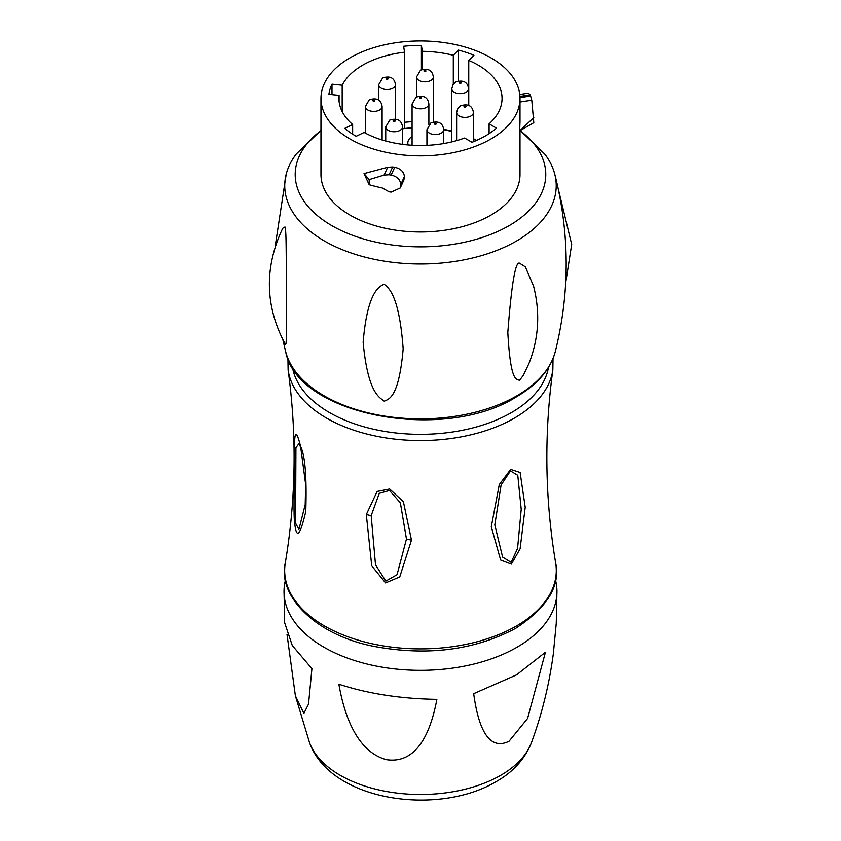 <?xml version="1.0" encoding="UTF-8"?>
<svg xmlns="http://www.w3.org/2000/svg" width="841" height="841" viewBox="0 0 841 841"><rect width="100%" height="100%" fill="white"/><g stroke="black" fill="none" stroke-linecap="round" stroke-linejoin="round"><path stroke-width="1.26" d="M510.666 469.415L520.116 472.484L525.215 507.239L520.085 548.837L511.37 564.101L500.637 560.011L491.291 526.75L499.302 484.521L510.666 469.415L510.455 470.928L517.783 475.333L521.22 509.31L517.562 548.448L511.139 562.335L502.592 557.057L494.813 524.868L501.099 484.994L510.455 470.928M300.636 446.634C305.115 455.475 306.828 477.099 305.777 511.486C300.184 535.486 296.516 539.586 294.77 523.775C293.11 516.437 294.77 464.894 294.518 444.784C294.707 430.319 296.747 430.928 300.636 446.634L305.661 484.521L305.199 504.589L298.933 529.378L295.59 523.228L295.927 447.696L299.343 443.102L300.636 446.634M366.308 514.555L377.125 491.449L389.688 488.999L403.386 501.72L411.48 540.111L399.759 576.905L385.577 582.908L371.733 565.814L366.308 514.555L371.186 515.649L379.259 493.352L389.509 490.482L400.369 502.834L406.455 538.997L397.057 574.687L385.84 581.078L375.507 564.795L371.186 515.649M320.968 130.366L296.295 153.977A135.748 78.371 180 0 0 286.245 173.971A135.748 78.371 180 0 0 359.338 255.59A135.748 78.371 180 0 0 516.469 241.041A135.748 78.371 0 0 0 554.724 173.971A135.748 78.371 0 0 0 544.674 153.977L520.232 130.523M519.507 380.321L523.27 375.464L528.936 363.512C538.797 338.481 540.342 312.684 533.562 286.14L525.341 266.86L519.675 263.265C515.512 260.71 511.559 283.774 507.817 332.458C510.561 382.792 516.563 378.955 519.507 380.321M285.225 344.074L285.362 344.358C264.968 306.397 264.085 267.711 282.734 228.289L284.983 226.954C286.318 231.927 286.077 241.935 286.529 298.429C286.234 347.743 286.518 343.548 285.225 344.074M384.242 401.241C388.016 399.023 398.729 399.738 403.165 348.847C399.139 293.856 387.995 287.475 384.179 284.226C380.531 286.098 367.496 289.441 363.144 342.382C368.095 395.354 380.626 397.698 384.242 401.241M520.064 130.618A125.298 72.337 0 0 1 509.078 225.672A125.298 72.337 180 0 1 337.945 228.941A125.298 72.337 180 0 1 320.968 130.576M320.968 98.408A99.522 57.461 180 0 1 350.108 57.777A99.522 57.461 0 0 1 458.566 45.319A99.522 57.461 0 0 1 520.001 98.408A99.522 57.461 0 0 1 490.85 139.028A99.522 57.461 180 0 1 382.403 151.485A99.522 57.461 180 0 1 320.968 98.408L320.968 174.518A99.522 57.461 180 0 0 382.403 227.606A99.522 57.461 180 0 0 490.85 215.149A99.522 57.461 0 0 0 520.001 174.518L520.001 130.66M520.001 121.546L519.685 130.839L533.793 122.691L531.775 100.184L530.618 95.99A113.482 65.514 0 0 0 530.103 94.823L528.432 93.141L519.77 94.476M387.69 167.254L364.016 173.572L369.178 184.705A113.482 65.514 0 0 0 382.182 187.932L389.089 191.79A113.482 65.514 0 0 0 391.107 192.116L400.211 187.985L403.838 180.163L404.437 176.578C403.827 171.669 400.589 168.568 394.723 167.275A99.522 57.461 180 0 1 392.705 166.949L387.69 167.254L384.064 175.065L389.089 174.739A113.482 65.514 0 0 0 391.107 175.065C396.973 176.358 400.2 179.48 400.81 184.4L404.437 176.578M468.752 60.436L473.925 55.264A91.858 53.036 0 0 0 458.471 50.113L453.299 55.285A81.566 47.096 0 0 0 422.308 51.322L421.404 45.372A91.858 53.036 0 0 0 403.627 46.276L404.532 52.216A81.566 47.096 180 0 0 342.182 85.204L331.995 84.163A91.858 53.036 0 0 0 328.905 94.308L339.081 95.348A81.566 47.096 180 0 0 338.912 98.408A81.566 47.096 180 0 0 352.642 124.542L344.715 128.389A91.858 53.036 0 0 0 356.185 136.274L364.111 132.436A81.566 47.096 180 0 0 464.6 138.019L472.022 142.297A91.858 53.036 0 0 0 496.516 128.158L489.094 123.869A81.566 47.096 0 0 0 502.056 98.408A81.566 47.096 0 0 0 468.752 60.436L468.752 105.398M489.094 123.869L489.094 133.666M352.642 124.542L352.642 134.15M339.081 95.348L339.081 101.456M331.995 84.163L331.995 94.623M342.182 85.204L342.182 111.601M404.532 52.216L404.532 128.337A81.566 47.096 0 0 0 402.534 128.578M421.404 45.372L421.404 69.74M412.079 121.703A91.858 53.036 0 0 0 404.532 122.292M422.308 51.322L422.308 69.414M453.299 55.285L453.299 84.195M443.722 129.377A81.566 47.096 180 0 1 451.796 131.038M458.471 50.113L458.471 80.967M473.42 138.691A81.566 47.096 180 0 1 476.647 140.363M474.629 141.246A73.535 42.46 0 0 0 473.42 140.51M451.796 131.564A73.535 42.46 0 0 0 443.733 129.693C442.734 122.902 438.466 120.631 430.918 122.902L426.934 129.693A8.399 4.846 0 0 0 432.116 134.171A8.399 4.846 0 0 0 441.273 133.12A8.399 4.846 0 0 0 443.733 129.693L443.733 143.548M412.079 127.8A73.535 42.46 0 0 0 402.534 128.799M408.169 144.957A17.114 9.882 180 0 1 407.822 142.981A17.114 9.882 180 0 1 412.079 136.452M369.178 184.705L369.178 179.606L384.064 175.065M400.81 184.4L400.211 187.985M369.178 179.606L364.016 173.572M533.793 117.603L519.685 130.839M305.315 503.37L305.209 504.526M555.481 579.975A136.473 78.791 0 0 1 556.952 590.729A136.473 78.791 0 0 1 516.984 647.244A136.473 78.791 180 0 1 367.622 664.169A136.473 78.791 180 0 1 284.016 590.729A136.473 78.791 180 0 1 285.488 579.975M509.047 741.257C499.249 746.02 481.157 748.9 473.683 693.667L516.605 674.839L545.431 652.248L527.591 718.445L509.047 741.257M286.991 634.209L295.38 695.791L303.895 713.336L308.531 704.127L311.927 668.648L292.29 645.531L284.668 622.76L284.016 590.729M338.87 684.196C349.257 743.612 373.541 756.185 386.482 759.675C399.948 761.61 425.63 759.381 436.878 699.355C400.779 698.797 368.106 693.751 338.87 684.196M556.952 590.729L556.258 623.36L553.336 653.825C549.236 684.511 541.94 714.114 531.449 742.624A113.44 65.493 0 0 1 500.7 775.318A113.44 65.493 0 0 1 388.269 791.802A113.44 65.493 0 0 1 309.52 742.624L295.38 695.791M555.649 562.902C560.621 585.704 547.302 607.517 515.67 628.332C474.871 650.061 428.153 656.169 375.496 646.676C315.459 635.628 277.173 595.428 285.309 562.902A135.811 78.413 0 0 0 362.492 641.389A135.811 78.413 0 0 0 516.511 625.935A135.811 78.413 0 0 0 555.649 562.902C544.947 498.881 544.011 434.587 552.852 370.008L553.031 358.508M285.309 562.902C296.021 498.881 296.957 434.587 288.116 370.008A132.783 76.668 0 0 0 374.602 435.848A132.783 76.668 0 0 0 514.377 418.114A132.783 76.668 0 0 0 552.852 370.008M292.5 367.443A128.61 74.25 0 0 0 377.21 430.014A128.61 74.25 0 0 0 511.423 412.595A128.61 74.25 0 0 0 548.469 367.443M516.826 395.838A136.253 78.665 0 0 0 555.302 351.58C550.413 369.525 537.315 384.694 516.017 397.099C443.649 442.776 297.125 415.443 285.656 351.58A136.253 78.665 0 0 0 377.598 414.876A136.253 78.665 0 0 0 516.826 395.838M434.587 123.259A1.051 0.61 0 0 0 436.069 124.121A1.051 0.61 0 0 0 434.587 123.259M385.735 126.907A8.399 4.846 0 0 0 390.918 131.385A8.399 4.846 0 0 0 400.074 130.334A8.399 4.846 0 0 0 402.534 126.907C401.535 120.116 397.267 117.845 389.719 120.116L385.735 126.907L385.735 141.004M393.388 120.473A1.051 0.61 0 0 0 394.871 121.335A1.051 0.61 0 0 0 393.388 120.473M365.32 106.544A8.399 4.846 0 0 0 370.503 111.023A8.399 4.846 0 0 0 379.659 109.971A8.399 4.846 0 0 0 382.119 106.544C381.12 99.753 376.852 97.493 369.304 99.753L365.32 106.544L365.32 133.099M372.973 100.121A1.051 0.61 0 0 0 374.455 100.973A1.051 0.61 0 0 0 372.973 100.121M378.681 84.689A8.399 4.846 0 0 0 383.864 89.167A8.399 4.846 0 0 0 393.02 88.116A8.399 4.846 0 0 0 395.48 84.689C394.492 77.898 390.213 75.637 382.666 77.898L378.681 84.689L378.681 100.1M386.334 78.266A1.051 0.61 0 0 0 387.817 79.117A1.051 0.61 0 0 0 386.334 78.266M416.537 76.973A8.399 4.846 0 0 0 421.719 81.451A8.399 4.846 0 0 0 430.876 80.4A8.399 4.846 0 0 0 433.336 76.973C432.348 70.181 428.069 67.921 420.521 70.181L416.537 76.973L416.537 96.925M424.19 70.549A1.051 0.61 0 0 0 425.683 71.401A1.051 0.61 0 0 0 424.19 70.549M451.796 88.757A8.399 4.846 0 0 0 456.978 93.235A8.399 4.846 0 0 0 466.135 92.184A8.399 4.846 0 0 0 468.595 88.757C467.607 81.966 463.338 79.706 455.78 81.966L453.068 84.51L451.796 88.757L451.796 141.887M459.459 82.334A1.051 0.61 0 0 0 460.942 83.185A1.051 0.61 0 0 0 459.459 82.334M456.621 112.547A8.399 4.846 0 0 0 461.804 117.025A8.399 4.846 0 0 0 470.96 115.974A8.399 4.846 0 0 0 473.42 112.547C472.432 105.756 468.153 103.496 460.605 105.756L457.893 108.3L456.621 112.547L456.621 140.626M464.285 106.113A1.051 0.61 0 0 0 465.767 106.975A1.051 0.61 0 0 0 464.285 106.113M412.079 103.979A8.399 4.846 0 0 0 417.273 108.457A8.399 4.846 0 0 0 426.419 107.406A8.399 4.846 0 0 0 428.878 103.979C427.89 97.188 423.622 94.917 416.064 97.178L412.079 103.979L412.079 145.251M419.743 97.545A1.051 0.61 0 0 0 421.225 98.408A1.051 0.61 0 0 0 419.743 97.545M391.107 175.065L394.723 167.275M389.089 174.739L392.705 166.949M400.81 185.262L404.437 177.44M530.103 94.823L519.938 96.389M530.618 95.99L519.99 97.64M531.775 100.184L520.001 102.003M511.37 564.101L511.139 562.335M294.77 523.775L295.59 523.228M411.48 540.111L406.455 538.997M287.937 358.508L288.116 370.008M554.724 173.971C569.809 233.115 569.998 292.321 555.302 351.58M286.245 173.971L275.207 246.192M282.933 340.016L285.656 351.58M520.001 98.408L520.001 122.397M426.934 145.346L426.934 129.693M402.534 144.347L402.534 126.907M382.119 139.963L382.119 106.544M395.48 119.044L395.48 84.689M433.336 121.956L433.336 76.973M468.595 105.325L468.595 88.757M473.42 141.74L473.42 112.547M428.878 124.552L428.878 103.979M558.34 189.278L571.691 244.405L565.709 282.66M299.354 443.144L300.332 446.781M531.449 742.624C524.847 759.087 513.042 772.112 496.022 781.72C437.373 816.443 330.355 801.105 309.52 742.624"/></g></svg>

